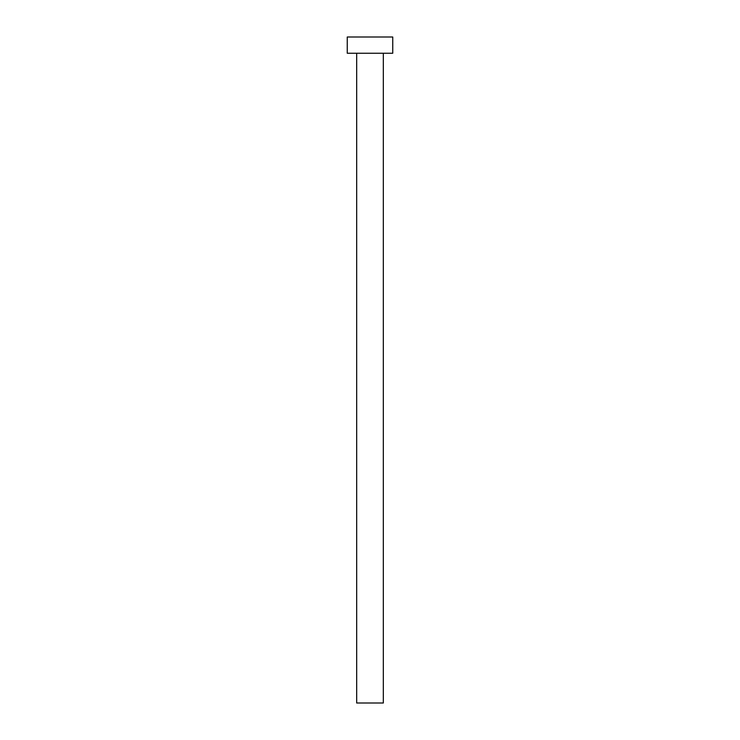 <?xml version="1.0" encoding="UTF-8"?>
<svg xmlns="http://www.w3.org/2000/svg" width="740" height="740" viewBox="0 0 740 740"><rect width="100%" height="100%" fill="white"/><g stroke="black" fill="none" stroke-linecap="round" stroke-linejoin="round"><path stroke-width="1.11" d="M383.32 53.243L383.32 703L356.68 703L356.68 53.243M392.746 53.243L347.254 53.243L347.254 37L392.746 37L392.746 53.243"/></g></svg>
